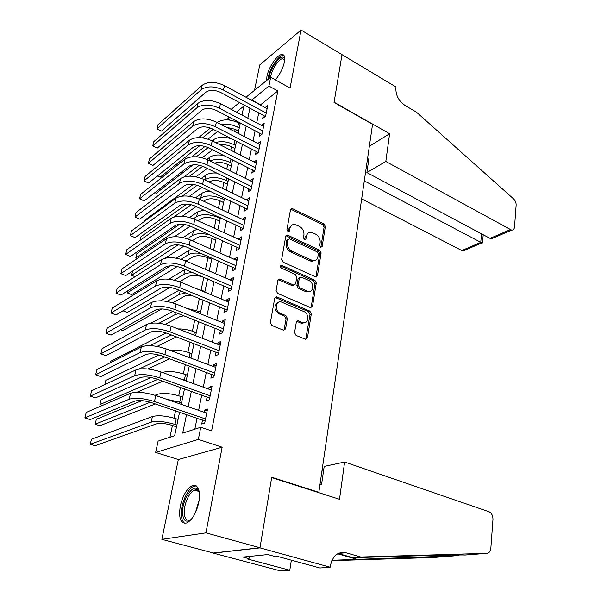 <?xml version="1.0" encoding="UTF-8"?>
<svg xmlns="http://www.w3.org/2000/svg" width="601" height="601" viewBox="0 0 601 601"><rect width="100%" height="100%" fill="white"/><g stroke="black" fill="none" stroke-linecap="round" stroke-linejoin="round"><path stroke-width="0.9" d="M320.716 247.304L322.136 246.545L325.351 226.569L323.947 223.88L291.996 208.404L290.516 209.606L286.902 229.867L288.322 231.926L289.419 231.054L289.885 228.418C290.538 225.66 292.176 224.346 294.798 224.474L299.321 226.299C302.679 228.305 304.211 231.235 303.926 235.089L303.475 237.711L304.482 239.634L305.947 238.882L306.382 236.261C307.013 233.496 308.629 232.181 311.228 232.324L315.593 234.097C318.891 236.073 320.408 238.973 320.145 242.796L319.717 245.403L320.716 247.304M198.818 502.323C200.486 490.07 198.322 484.511 192.32 485.638C186.843 488.628 182.832 495.419 180.292 506.034C178.459 518.385 180.631 524.027 186.821 522.975C192.312 519.918 196.309 513.036 198.818 502.323M275.363 79.843C279.878 74.494 282.898 68.529 284.423 61.933C285.295 56.689 284.326 54.225 281.523 54.541C276.783 55.179 268.534 67.552 266.957 76.237L266.611 80.504M294.565 332.601L296.06 335.426L305.541 339.31L307.442 337.912L311.31 313.88L309.846 311.093L276.956 296.947L274.725 298.186L270.375 322.609L271.9 325.479L283.627 330.287L285.588 328.89L287.376 318.44L285.881 315.608L280.254 313.241C274.341 311.055 275.311 300.372 281.238 301.965L303.858 311.543C309.62 313.707 308.689 324.33 302.844 322.677L298.179 320.814L296.301 322.189L294.565 332.601M259.993 547.759L213.363 553.01L161.849 539.36L205.948 532.869L259.993 547.759L271.727 477.239L318.838 492.317L372.552 124.317L334.051 102.471L341.999 54.646L301.033 30.05L290.058 88.084L270.668 77.206L268.91 86.026L277.827 90.969L211.597 430.894L200.764 427.258L198.338 439.391L155.651 452.44L158.101 441.096L174.643 435.733L179.586 412.181M205.948 532.869L222.145 447.212L198.338 439.391M315.39 276.783L317.463 275.626L321.122 252.878L319.694 250.159L287.353 235.029L285.76 236.283L281.644 259.362L283.124 262.171L315.39 276.783M316.284 282.958L312.52 306.345L310.416 307.577L277.587 293.378L276.092 290.538L277.91 280.321L279.698 278.992L293.881 285.152L295.639 283.83L296.766 277.174L295.301 274.387L281.463 268.174C280.043 266.761 280.104 265.8 281.636 265.296L314.834 280.209L316.284 282.958L314.977 283.574L311.213 306.923L312.52 306.345M301.033 30.05L259.752 64.931L254.508 90.345M263.328 115.302L262.705 118.405L265.612 116.196L267.723 105.566L265.116 107.579M259.767 133.152L259.136 136.307L262.051 134.158L264.192 123.348L261.48 125.384M256.139 151.317L255.5 154.525L258.422 152.436L260.609 141.43L257.776 143.496M252.45 169.798L251.796 173.065L254.734 171.045L256.958 159.843L254.02 161.939M248.694 188.609L248.033 191.929L250.978 189.976L253.239 178.58L250.264 180.751M244.877 207.751L244.201 211.139L247.154 209.253L249.453 197.646L246.44 199.9M240.986 227.246L240.295 230.694L243.255 228.883L245.599 217.066L242.556 219.395M237.027 247.101L236.321 250.609L239.288 248.874L241.677 236.839L238.717 238.62L238.589 239.251M232.985 267.317L232.271 270.893L235.254 269.233L237.68 256.973L234.713 258.678L234.555 259.467M228.876 287.909L228.155 291.553L231.137 289.983L233.616 277.489L230.634 279.112L230.446 280.066M224.691 308.884L223.948 312.595L226.945 311.115L229.469 298.381L226.479 299.922L226.254 301.056M220.424 330.265L219.673 334.043L222.67 332.654L225.247 319.679L222.25 321.129L221.987 322.436M216.075 352.051L215.308 355.905L218.313 354.605L220.943 341.383L217.938 342.743L217.637 344.238M211.642 374.258L210.861 378.187L213.873 376.985L216.548 363.5L213.543 364.769L213.205 366.46M207.127 396.9L206.323 400.905L209.351 399.8L212.078 386.06L209.058 387.224L208.682 389.117M277.827 90.969L260.323 104.987M258.738 112.845L256.717 122.859M255.125 130.725L253.044 141.047M251.451 148.913L249.302 159.558M247.71 167.424L245.493 178.399M243.901 186.272L241.617 197.579M240.024 205.452L237.673 217.111M236.08 224.984L233.654 237.004M232.061 244.87L229.559 257.266M227.974 265.124L225.39 277.902M223.805 285.76L221.138 298.93M219.553 306.78L216.811 320.363M215.226 328.206L212.393 342.209M210.816 350.037L207.901 364.476M206.316 372.289L203.311 387.187M201.733 394.985L198.63 410.34M197.06 418.123L194.822 429.182M202.522 419.986L201.703 424.073L204.731 423.074L207.51 409.056L204.49 410.115L204.07 412.218M235.149 129.358L234.683 131.559M231.46 146.772L230.731 150.182M227.704 164.494L226.72 169.151M223.888 182.509L222.625 188.466M220.004 200.839L218.464 208.134M216.06 219.485L214.219 228.17M212.04 238.462L209.892 248.581M207.946 257.769L205.489 269.376M203.784 277.422L201.117 290.028M199.322 298.487L196.797 310.401M194.747 320.085L192.403 331.151M190.081 342.104L187.925 352.284M185.333 364.552L183.365 373.814M180.48 387.45L178.722 395.758M175.537 410.799L173.982 418.116M172.427 425.47L169.933 437.258M238.334 121.928L237.718 122.416M318.109 492.444L318.838 492.317M222.145 447.212L178.324 459.532L161.849 539.36M178.324 459.532L155.651 452.44M230.01 120.117L227.817 118.968L228.312 116.677M186.543 414.547L182.704 433.118L200.764 427.258M268.91 86.026L251.549 100.239M249.918 108.12L247.837 118.164M246.207 126.052L244.066 136.404M242.436 144.3L240.227 154.975M238.589 162.871L236.313 173.877M234.683 181.772L232.339 193.124M230.701 201.019L228.282 212.724M226.652 220.62L224.15 232.685M222.52 240.58L219.951 253.021M218.313 260.909L215.661 273.733M214.031 281.621L211.297 294.851M209.666 302.731L206.849 316.366M205.219 324.24L202.312 338.295M200.689 346.161L197.691 360.66M196.061 368.511L192.974 383.468M191.351 391.304L188.158 406.727M231.145 109.337L239.499 102.538M246.012 97.249L270.668 77.206M241.97 115.061L243.848 106.114L236.381 112.102M229.74 117.428L227.817 118.968M181.232 404.338L184.484 388.87M186.13 381.011L189.285 366.009M190.938 358.136L193.988 343.599M195.641 335.711L198.6 321.61M200.261 313.722L203.13 300.049M204.791 292.146L207.578 278.887M209.238 270.983L211.935 258.122M213.595 250.211L216.21 237.748M217.878 229.83L220.417 217.742M222.077 209.824L224.541 198.097M226.201 190.179L228.59 178.805M230.251 170.894L232.564 159.858M234.225 151.948L236.471 141.25M238.131 133.339L240.31 122.965M260.398 104.634L251.616 99.886M254.028 161.902L256.319 163.059M250.301 180.57L252.615 181.712M246.508 199.577L248.852 200.696M242.646 218.922L245.013 220.026M238.717 238.62L241.106 239.709M234.713 258.678L237.132 259.745M230.634 279.112L233.083 280.156M302.093 323L302.701 323.285M226.479 299.922L228.958 300.951M222.25 321.129L224.759 322.136M217.938 342.743L220.477 343.727M213.543 364.769L216.112 365.731M209.058 387.224L211.657 388.163M204.49 410.115L207.12 411.031M308.05 233.203L305.113 236.952L306.382 236.261M305.947 238.882L304.669 239.574L305.113 236.952M291.523 225.413L288.63 229.131L289.885 228.418M289.419 231.054L288.164 231.768L288.63 229.131M322.136 246.545L320.844 247.221L324.067 227.276L322.662 224.586L290.666 209.148M315.916 276.933L319.83 253.539L318.402 250.82L285.956 235.727M318.35 253.84L317.351 251.932L289.412 238.83L287.909 239.596L287.413 242.406C287.098 246.35 288.653 249.317 292.086 251.316L312.813 260.654C315.555 260.879 317.253 259.534 317.899 256.619L318.35 253.84M288.007 239.288L286.647 240.295L287.909 239.596M314.781 260.534L311.521 261.307L310.011 260.842L290.824 251.992C287.391 250.001 285.836 247.041 286.151 243.105L286.647 240.295M310.905 307.704L311.213 306.923M294.069 285.175L292.199 285.648L278.195 279.608M314.977 283.574L313.542 280.832L280.487 265.98M307.126 291.049L308.155 291.38C313.745 292.74 314.376 282.643 308.861 280.472L300.988 276.993L299.29 278.301L298.164 284.957L299.636 287.744L307.126 291.049L305.826 291.658L306.856 291.981L309.815 291.357M299.553 277.609L298.006 278.932L299.29 278.301M305.826 291.658L298.344 288.36L296.879 285.573L298.006 278.932M304.632 322.714L301.537 323.233L296.661 321.34M278.008 302.588C273.635 305.909 273.958 309.65 278.969 313.82L280.254 313.241M283.905 330.332L286.084 319.011L284.589 316.179L278.969 313.82M305.736 339.347L310.003 314.443L308.538 311.664L275.048 297.405M238.597 131.146L234.976 129.268L226.404 127.277M221.198 124.587C226.63 123.611 232.121 124.475 237.673 127.172L239.258 127.998M217.224 122.529L217.464 122.334C223.046 118.893 230.085 119.066 238.582 122.852L240.167 123.678M217.562 131.566L208.044 139.131M199.855 145.637L160.114 177.22L157.372 176.01M198.6 137.614L210.388 128.066M202.537 137.869L213.167 129.32M157.424 175.965L160.114 177.22M202.221 85.252L201.177 89.714L156.966 128.892L158.018 124.67L202.221 85.252C208.006 81.33 215.428 81.443 224.474 85.597L267.107 108.653M201.177 89.714C206.969 85.823 214.407 85.943 223.482 90.09L266.228 113.086M265.289 116.444L220.695 92.471C214.677 89.722 209.741 89.639 205.88 92.208L161.429 131.101L156.966 128.892L161.429 131.101M265.109 116.256L265.687 115.82M269.12 78.468C269.135 68.784 282.538 51.551 284.566 58.83L284.746 59.499M284.716 59.845L282.485 58.703C278.421 59.206 271.299 70.392 270.615 77.251M283.965 55.397L282.816 55.405C277.542 56.043 268.301 71.083 267.993 79.377M191.456 519.189C186.558 522.983 183.613 521.322 182.621 514.208C181.119 501.287 193.334 482.107 198.18 489.995L199.382 492.79M199.262 492.347L198.721 491.408C197.624 489.905 196.211 489.484 194.469 490.138C189.172 491.896 183.403 505.328 184.304 513.81C184.898 518.971 186.828 521.044 190.111 520.015L191.103 519.497M196.317 485.924L193.995 486.269C187.429 488.455 180.285 505.065 181.374 515.598C181.742 519.715 182.959 522.307 185.025 523.388M361.667 198.871L461.838 250.549L480.755 242.391L481.514 233.834M364.296 180.863L481.882 242.909L463.183 250.948L461.838 250.549M342.014 54.563L334.088 102.215L389.613 133.73L385.812 161.466L511.609 230.123C513.299 230.153 514.276 229.109 514.524 226.975L516.139 205.129C516.184 202.702 515.32 200.606 513.532 198.848L416.553 112.244L404.804 105.288C398.583 100.863 395.616 95.056 395.901 87.874L396.021 86.995L341.946 54.616M389.613 133.73L369.345 146.276M385.812 161.466L366.888 172.57L368.901 158.702L367.399 159.611M366.888 172.57L490.04 238.387L510.234 229.68M465.332 250.031L463.183 250.948M366.294 167.161L367.572 167.844M495.442 237.072L491.641 238.71L490.04 238.387M482.498 242.887L481.882 242.909M344.613 462.026L489.034 511.759C491.671 513.126 492.978 515.703 492.963 519.489L490.844 548.225C490.461 551.357 489.146 553.063 486.893 553.348L360.765 557.022L345.921 552.755C337.807 551.44 332.623 555.82 330.377 565.887L330.189 567.224L259.978 547.879L271.667 477.592L339.505 499.288L344.613 462.026L324.194 466.421L321.543 484.654L319.912 484.962M486.893 553.348L464.851 555.054C464.092 554.723 432.825 555.324 394.008 556.488L352.855 557.698L338.168 553.506M352.855 557.698L360.765 557.022M331.985 560.282L453.627 555.925L433.193 557.51L331.812 560.673M259.978 547.879L213.34 553.13L280.622 570.95L289.795 570.259L247.011 558.847L248.994 558.652L249.37 556.436M330.189 567.224L319.92 567.998L276.039 556.008L273.891 556.218L267.843 554.565L243.082 557.074L248.994 558.652M321.978 470.793L323.481 471.297M289.795 570.259L291.335 560.185M453.627 555.925L459.6 554.978M291.755 560.297L291.222 560.921M234.946 148.545L231.287 146.689C227.599 144.939 223.948 144.353 220.334 144.939M215.556 142.527C221.303 140.904 227.448 141.618 233.984 144.653L235.592 145.472M212.491 149.829L202.191 157.778M193.019 164.854L156.23 193.237L154.885 192.628M191.802 156.823L204.979 146.456M212.161 140.807L213.633 139.65C218.208 136.697 224.398 136.502 232.196 139.056M196.324 156.778L208.059 147.621M154.9 192.62L156.23 193.237M231.227 166.237L227.531 164.404C222.783 162.285 218.471 161.879 214.587 163.179M210.012 160.925C215.842 158.559 222.58 159.062 230.236 162.428L231.858 163.232M207.247 168.408L196.001 176.814M184.071 176.837L199.292 165.23M206.902 159.423L209.741 157.259C212.994 155.02 217.682 154.427 223.812 155.486M189.668 176.153L202.725 166.267M227.448 184.237L223.715 182.426C217.885 180.007 213.092 179.819 209.328 181.87L209.156 181.998M204.61 179.819L204.783 179.691C210.425 176.581 217.637 176.852 226.427 180.51L228.064 181.307M201.816 187.302L189.398 196.279M144.788 221.138L145.074 219.981L193.259 184.409M201.41 178.392L205.782 175.161C208.307 173.411 211.988 172.712 216.818 173.065M182.381 196.084L197.128 185.296M223.602 202.537L219.823 200.757C213.941 198.368 209.11 198.157 205.332 200.133L203.731 201.252M199.141 199.111L200.742 197.984C206.398 194.987 213.671 195.295 222.55 198.901L224.203 199.69M196.166 206.534L182.283 216.21M140.101 240.295L140.98 236.704L186.783 204.055M195.641 197.737L201.756 193.379C203.716 192.027 206.526 191.328 210.185 191.283M173.772 217.036L191.208 204.716M198.037 103.237L196.978 107.782L152.714 145.938L153.781 141.656L198.037 103.237C203.844 99.42 211.319 99.571 220.469 103.688L263.569 126.488M196.978 107.782C202.792 103.996 210.282 104.153 219.455 108.255L262.675 130.995M261.803 134.339L216.66 110.576C210.583 107.857 205.602 107.752 201.726 110.253L157.222 148.131L152.714 145.938L157.222 148.131M261.563 134.098L262.149 133.67M193.777 121.552L192.696 126.18L148.387 163.277L149.476 158.912L193.777 121.552C199.6 117.841 207.142 118.021 216.39 122.101L259.97 144.631M192.696 126.18C198.533 122.499 206.083 122.687 215.353 126.751L259.061 149.213M258.265 152.549L212.559 129.005C206.413 126.315 201.395 126.187 197.504 128.614L152.947 165.433L148.387 163.277L152.947 165.433M257.957 152.248L258.543 151.828M189.435 140.191L188.346 144.901L143.992 180.893L145.096 176.461L189.435 140.191C195.287 136.592 202.883 136.81 212.236 140.844L256.311 163.096M188.346 144.901C194.191 141.34 201.808 141.566 211.184 145.585L255.38 167.762M254.666 171.09L208.374 147.771C202.161 145.111 197.105 144.961 193.206 147.313L148.597 183.035L143.992 180.893L148.597 183.035M254.291 170.714L254.877 170.308M185.025 159.175L183.906 163.968L139.515 198.818L140.642 194.311L185.025 159.175C190.885 155.697 198.548 155.952 208.006 159.934L252.578 181.893M183.906 163.968C189.773 160.52 197.451 160.79 206.932 164.764L251.639 186.641M250.985 189.931L204.122 166.883C197.834 164.253 192.741 164.073 188.827 166.349L144.18 200.922L139.515 198.818M250.557 189.51L251.143 189.12M219.696 221.16L215.872 219.403C209.929 217.044 205.061 216.811 201.275 218.711L198.097 220.845M193.432 218.764L196.625 216.593C202.304 213.708 209.629 214.054 218.599 217.622L220.274 218.396M190.269 226.096L174.463 236.711M184.905 224.564L135.781 257.964L136.833 253.682L179.646 224.278M189.57 217.464L197.661 211.913L203.731 210.027M135.781 257.964L137.178 258.55M180.525 178.497L179.391 183.388L134.97 217.044L136.111 212.453L180.525 178.497C186.408 175.146 194.131 175.439 203.694 179.376L248.784 201.019M179.391 183.388C185.273 180.067 193.011 180.368 202.605 184.297L247.822 205.858M247.191 209.065L199.787 186.34C193.432 183.741 188.293 183.538 184.364 185.732L139.68 219.117L134.97 217.044M246.756 208.645L247.349 208.269M215.714 240.107L211.852 238.379C205.843 236.05 200.937 235.795 197.136 237.62L192.23 240.783M184.011 246.072L165.313 258.122M183.125 237.605L193.492 230.761L197.391 229.289M132.573 271.081L131.551 275.281L178.114 244.877M187.422 238.807L192.44 235.532C196.655 233.226 202.62 233.083 210.342 235.111M131.551 275.281L135.052 276.708M175.95 198.187L174.786 203.168L130.342 235.577L131.506 230.912L175.95 198.187C181.848 194.964 189.631 195.295 199.307 199.179L244.923 220.499M174.786 203.168C180.691 199.975 188.496 200.313 198.195 204.19L243.946 225.428M243.322 228.545L195.37 206.166C188.947 203.596 183.763 203.371 179.827 205.474L135.112 237.62L130.342 235.577M242.887 228.125L243.48 227.764M211.672 259.392L207.766 257.686C201.688 255.395 196.745 255.117 192.929 256.852L186.092 261.074M177.28 266.498L131.657 294.618L127.247 292.867L170.601 265.785M176.243 258.167L191.163 249.062M127.758 290.786L127.247 292.867M181.051 259.256L188.181 254.801C191.095 253.126 195.423 252.668 201.155 253.419M171.285 218.246L170.106 223.317L125.639 254.433L126.826 249.693L171.285 218.246C177.197 215.15 185.048 215.526 194.829 219.357L240.986 240.332M170.106 223.317C176.025 220.259 183.891 220.642 193.702 224.466L239.987 245.351M239.386 248.386L190.878 226.359C184.372 223.827 179.151 223.572 175.199 225.585L130.455 256.447L125.639 254.433M238.95 247.965L239.544 247.62M207.548 279.014L203.596 277.346C197.459 275.085 192.47 274.777 188.646 276.437L179.624 281.734M169.948 287.421L127.337 312.46L122.965 310.777M168.798 279.21L185.108 269.376M174.26 280.126L183.838 274.417C185.972 273.2 189.105 272.666 193.229 272.816M166.53 238.68L165.328 243.848L120.854 273.62L122.056 268.797L166.53 238.68C172.464 235.727 180.383 236.14 190.277 239.919L236.974 260.534M165.328 243.848C171.262 240.926 179.196 241.354 189.127 245.118L235.96 265.65M235.382 268.587L186.295 246.936C179.714 244.442 174.448 244.156 170.481 246.079L125.722 275.596L120.854 273.62M234.938 268.166L235.532 267.836M196.662 288.773L204.918 291.53M192.095 295.527C188.646 295.174 186.04 295.452 184.289 296.368L172.705 302.829M161.744 308.944L122.942 330.588L120.621 329.716M160.587 300.8L179.083 290.193M166.943 301.447L179.429 294.385L185.717 292.912M161.684 259.504L160.459 264.771L115.978 293.145L117.203 288.232L161.684 259.504C167.634 256.695 175.62 257.153 185.634 260.872L232.895 281.118M160.459 264.771C166.417 261.998 174.418 262.464 184.454 266.175L231.866 286.324M297.262 320.874L297.788 320.987M301.822 323.113L302.919 323.33M231.302 289.164L181.622 267.903C174.966 265.454 169.655 265.139 165.681 266.964L120.906 295.091L115.978 293.145M230.852 288.743L231.445 288.427M186.791 308.313L200.651 311.881M183.853 315.765L179.849 316.652L165.207 324.375M151.024 323.188L172.78 311.378M158.957 323.255L174.929 314.714L178.452 313.624M156.748 280.727L155.501 286.099L111.02 313.016L112.267 308.012L156.748 280.727C162.713 278.068 170.767 278.571 180.901 282.237L228.733 302.085M155.501 286.099C161.474 283.477 169.535 283.995 179.699 287.639L227.681 307.389M227.14 310.124L176.859 289.276C170.128 286.865 164.772 286.527 160.783 288.247L116.008 314.924L111.02 313.016M226.682 309.703L227.283 309.41M178.106 328.912C183.575 328.867 189.045 329.859 194.506 331.902L196.294 332.601M176.476 336.898L156.989 346.401M110.148 362.794L110.494 361.381L166.124 332.954M150.002 345.65L171.443 334.967M151.715 302.363L150.438 307.84L105.971 333.239L107.241 328.154L151.715 302.363C157.695 299.861 165.816 300.417 176.07 304.016L224.496 323.451M150.438 307.84C156.425 305.383 164.569 305.939 174.853 309.523L223.422 328.852M222.903 331.482L172.006 311.07C165.192 308.704 159.791 308.328 155.794 309.943L111.02 335.11L105.971 333.239M222.445 331.061L223.039 330.783M169.97 350.308C176.063 349.564 182.757 350.473 190.059 353.02L191.869 353.704M169.752 358.812L147.756 368.984M104.829 384.557L105.851 380.365L158.927 354.988M139.034 369.022L164.727 356.956M146.584 324.427L145.284 330.009L100.833 353.831L102.132 348.648L146.584 324.427C152.579 322.091 160.767 322.692 171.15 326.223L220.176 345.222M145.284 330.009C151.287 327.718 159.49 328.326 169.903 331.842L219.087 350.729M218.584 353.253L167.055 333.292C160.159 330.971 154.712 330.558 150.701 332.068L105.941 355.657L100.833 353.831M218.118 352.832L218.719 352.569M178.602 378.299L186.212 380.643M162.383 372.47C168.28 370.772 175.988 371.463 185.521 374.536L187.354 375.204M162.803 381.177L136.848 392.295M157.725 379.381L99.939 404.541L101.133 399.665L150.994 377.518M99.939 404.541L102.516 405.39M141.348 346.927L140.025 352.622L95.604 374.799L96.919 369.525L141.348 346.927C147.365 344.764 155.621 345.41 166.131 348.873L215.774 367.421M140.025 352.622C146.043 350.503 154.322 351.164 164.862 354.605L214.662 373.033M214.181 375.437L162.007 355.957C155.028 353.681 149.529 353.238 145.517 354.628L100.773 376.579L95.604 374.799M213.716 375.016L214.317 374.776M166.184 399.147L181.592 402.647M155.02 395.293L157.327 394.354C163.156 392.693 171.015 393.392 180.901 396.457L182.757 397.111M155.381 403.94L99.871 425.756L95.123 424.246L150.22 402.219M95.123 424.246L96.333 419.288L141.986 400.627M136.006 369.878L134.662 375.685L90.278 396.157L91.615 390.778L136.006 369.878C142.039 367.895 150.37 368.593 161.008 371.974L211.282 390.049M134.662 375.685C140.694 373.747 149.04 374.461 159.716 377.826L210.147 395.774M209.696 398.057L156.861 379.073C149.792 376.842 144.248 376.369 140.221 377.646L95.506 397.892L90.278 396.157M209.223 397.644L209.824 397.419M176.514 426.83L172.224 425.403C165.576 423.435 160.302 422.924 156.403 423.878L95.026 445.754L90.225 444.282L151.182 422.157C157.026 420.708 164.967 421.474 174.996 424.449L176.882 425.072M90.225 444.282L91.457 439.241L152.421 416.546C158.266 415.051 166.184 415.802 176.191 418.799L178.069 419.43M130.567 393.287L129.185 399.214L84.846 417.905L86.213 412.429L130.567 393.287C136.607 391.491 145.014 392.243 155.787 395.556L206.706 413.127M129.185 399.214C135.233 397.464 143.654 398.238 154.465 401.521L205.55 418.972M205.121 421.121L151.61 402.662C144.45 400.484 138.854 399.973 134.819 401.122L90.142 419.596L84.846 417.905M204.64 420.708L205.241 420.505M291.372 209.336L292.627 208.585M322.662 224.586L323.947 223.88M324.067 227.276L325.351 226.569M286.647 235.9L287.909 235.194M318.402 250.82L319.694 250.159M319.83 253.539L321.122 252.878M316.164 276.257L317.463 275.626M286.151 243.105L287.413 242.406M290.824 251.992L292.086 251.316M310.011 260.842L311.295 260.188M278.849 279.765L280.119 279.119M292.199 285.648L293.483 285.024M280.697 266.055L281.959 265.394M313.542 280.832L314.834 280.209M296.879 285.573L298.164 284.957M298.344 288.36L299.636 287.744M297.172 321.475L298.472 320.911M300.763 322.985L302.07 322.421M284.589 316.179L285.881 315.608M286.084 319.011L287.376 318.44M284.296 329.446L285.588 328.89M275.686 297.555L276.956 296.947M308.538 311.664L309.846 311.093M310.003 314.443L311.31 313.88M306.127 338.446L307.442 337.912M238.582 122.852L237.673 127.172M224.474 85.597L223.482 90.09M195.317 512.961L199.201 500.024M338.243 553.468L345.921 552.755M357.633 559.493L337.642 553.791M234.878 140.431L233.984 144.653M213.633 139.65L213.257 141.363M230.949 159.055L230.236 162.428M209.741 157.259L209.035 160.444M226.953 178.009L226.427 180.51M205.782 175.161L204.783 179.691M222.881 197.308L222.55 198.901M201.756 193.379L200.742 197.984M220.469 103.688L219.455 108.255M216.39 122.101L215.353 126.751M212.236 140.844L211.184 145.585M208.006 159.934L206.932 164.764M218.741 216.969L218.599 217.622M197.661 211.913L196.625 216.593M203.694 179.376L202.605 184.297M193.492 230.761L192.44 235.532M199.307 199.179L198.195 204.19M189.247 249.948L188.181 254.801M194.829 219.357L193.702 224.466M184.935 269.481L183.838 274.417M190.277 239.919L189.127 245.118M203.176 290.809L203.04 291.425M180.247 290.666L179.429 294.385M185.634 260.872L184.454 266.175M198.878 311.168L198.495 313.008M175.439 312.43L174.929 314.714M180.901 282.237L179.699 287.639M194.506 331.902L193.853 335.02M170.534 334.622L170.353 335.418M176.07 304.016L174.853 309.523M190.059 353.02L189.12 357.46M171.15 326.223L169.903 331.842M185.521 374.536L184.372 379.982M166.131 348.873L164.862 354.605M180.901 396.457L179.729 402.001M157.327 394.354L156.966 395.961M161.008 371.974L159.716 377.826M176.191 418.799L174.996 424.449M152.421 416.546L151.182 422.157M155.787 395.556L154.465 401.521M290.741 209.156L291.996 208.404M286.099 235.735L287.353 235.029M311.521 261.307L312.813 260.654M278.428 279.63L279.698 278.992M292.604 285.775L293.881 285.152M280.532 265.867L281.636 265.296M306.856 291.981L308.155 291.38M296.879 321.377L298.179 320.814M301.537 323.233L302.844 322.677M275.326 297.442L276.595 296.834M284.731 59.642L284.566 58.83M284.709 59.98L282.485 58.703M194.469 490.138L198.721 491.408L198.18 489.995M511.609 230.123L491.641 238.71M482.498 242.932L483.212 234.743"/></g></svg>
